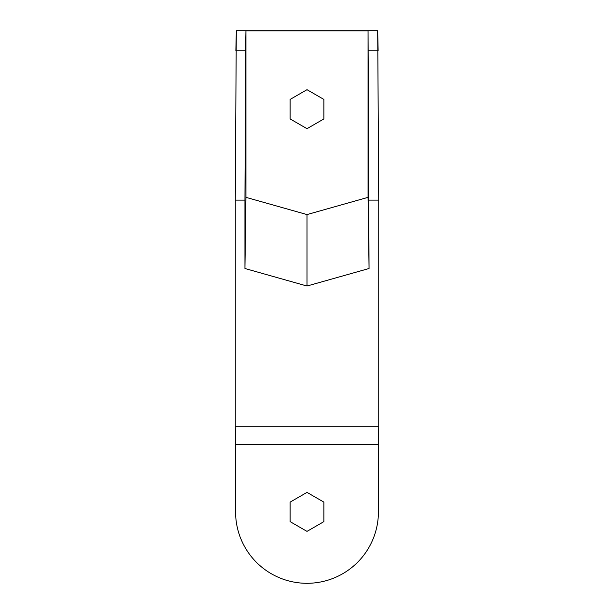 <?xml version="1.0" encoding="UTF-8"?>
<svg xmlns="http://www.w3.org/2000/svg" width="614" height="614" viewBox="0 0 614 614"><rect width="100%" height="100%" fill="white"/><g stroke="black" fill="none" stroke-linecap="round" stroke-linejoin="round"><path stroke-width="0.92" d="M369.052 268.51L307 286.024L307 214.578L368.055 197.347L369.052 268.51L368.055 30.83L368.055 197.347M368.055 30.83L245.945 30.83L245.945 197.347L307 214.578M235.584 511.884L235.584 444.336L235.584 511.884A71.416 71.416 0 0 0 307 583.3A71.416 71.416 0 0 0 378.416 511.884L378.416 444.336L235.584 444.336L235.262 426.147L235.262 200.118L236.306 30.7L377.694 30.7L236.306 30.7L235.868 50.839L245.546 50.839L245.945 30.83M369.052 200.118L378.738 200.118L378.738 426.147L235.262 426.147M307 286.024L244.948 268.51L244.948 200.118L235.262 200.118M378.416 444.336L378.738 426.147M378.738 200.118L377.694 30.7L378.132 50.839L368.454 50.839M244.948 200.118L245.546 50.839M244.948 268.51L245.945 197.347M290.115 521.631L290.115 502.129L307 492.382L323.885 502.129L323.885 521.631L307 531.379L290.115 521.631M290.115 118.932L290.115 99.43L307 89.682L323.885 99.43L323.885 118.932L307 128.679L290.115 118.932"/></g></svg>
